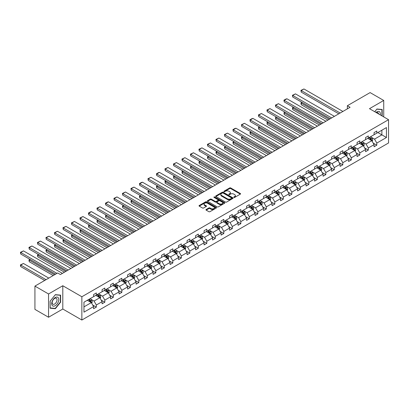 <?xml version="1.0" encoding="UTF-8"?>
<svg xmlns="http://www.w3.org/2000/svg" width="409" height="409" viewBox="0 0 409 409"><rect width="100%" height="100%" fill="white"/><g stroke="black" fill="none" stroke-linecap="round" stroke-linejoin="round"><path stroke-width="0.61" d="M233.912 197.409A0.532 0.307 0 0 0 234.664 197.409L240.344 194.132A0.757 0.435 0 0 0 240.569 193.82A0.757 0.435 0 0 0 240.344 193.513L230.717 187.956A0.757 0.435 0 0 0 229.648 187.956L223.968 191.238A0.532 0.307 0 0 0 224.715 191.668L225.451 191.243A2.418 1.396 0 0 1 228.876 191.243L229.674 191.709A2.418 1.396 0 0 1 230.385 192.695A2.418 1.396 0 0 1 229.674 193.682L228.943 194.106A0.532 0.307 0 0 0 229.689 194.541L230.425 194.117A2.418 1.396 0 0 1 233.846 194.117L234.648 194.577A2.418 1.396 0 0 1 235.359 195.568A2.418 1.396 0 0 1 234.648 196.555L233.912 196.98A0.532 0.307 0 0 0 233.912 197.409L233.912 196.98M206.172 209.505A0.757 0.435 0 0 0 205.952 209.817A0.757 0.435 0 0 0 206.172 210.124L208.871 211.683A0.757 0.435 0 0 0 209.945 211.683L216.254 208.038A0.757 0.435 0 0 0 216.473 207.731A0.757 0.435 0 0 0 216.254 207.424L206.627 201.867A0.757 0.435 0 0 0 205.558 201.867L199.244 205.507A0.757 0.435 0 0 0 199.025 205.819A0.757 0.435 0 0 0 199.244 206.126L202.511 208.007A0.757 0.435 0 0 0 203.58 208.007L206.279 206.448A0.757 0.435 0 0 0 206.499 206.141A0.757 0.435 0 0 0 206.279 205.834L204.664 204.899A2.025 1.166 0 0 1 204.071 204.071A2.025 1.166 0 0 1 205.318 202.992A2.025 1.166 0 0 1 207.521 203.247L213.861 206.903A2.025 1.166 0 0 1 214.454 207.731A2.025 1.166 0 0 1 213.201 208.81A2.025 1.166 0 0 1 210.998 208.559L209.945 207.946A0.757 0.435 0 0 0 208.871 207.946L206.172 209.505L206.172 210.124M62.797 285.743L48.548 293.969L34.929 286.106L34.929 309.383L48.548 317.246L62.797 309.02L81.861 320.032L81.861 296.755L62.797 285.743L62.797 309.02M383.729 116.908L383.729 100.456L369.48 108.682L388.55 119.689L81.861 296.755M383.729 100.456L370.109 92.592L347.359 105.727L347.359 108.871M34.929 286.106L57.674 272.972L60.399 274.546L350.084 107.296L347.359 105.727M225.507 202.082A0.757 0.435 0 0 0 226.576 202.082L232.885 198.437A0.757 0.435 0 0 0 233.104 198.13A0.757 0.435 0 0 0 232.885 197.818L223.258 192.261A0.757 0.435 0 0 0 222.189 192.261L215.88 195.906A0.757 0.435 0 0 0 215.655 196.213A0.757 0.435 0 0 0 215.88 196.524L225.507 202.082M214.244 197.527A0.532 0.307 0 0 1 214.781 197.598L224.561 203.242L218.258 206.882A0.757 0.435 0 0 1 217.189 206.882L207.562 201.325L210.262 199.776L210.262 199.147L207.562 200.707A0.757 0.435 0 0 0 207.343 201.013A0.757 0.435 0 0 0 207.562 201.325L207.562 200.707M210.262 199.776A0.757 0.435 0 0 1 211.335 199.776L211.335 199.147A0.757 0.435 0 0 0 210.262 199.147M211.335 199.147L215.236 201.402A0.757 0.435 0 0 0 216.305 201.402L218.099 200.369A0.757 0.435 0 0 0 218.319 200.057A0.757 0.435 0 0 0 218.099 199.75L214.035 197.404A0.532 0.307 0 0 1 214.781 196.969L224.567 202.624A0.757 0.435 0 0 1 224.792 202.93A0.757 0.435 0 0 1 224.567 203.237L224.567 202.624M48.548 293.969L48.548 317.246M83.963 302.21L93.605 296.643L93.605 294.536L96.33 292.962L96.33 295.073L102.102 291.74L102.102 289.628L104.827 288.059L104.827 290.165L110.604 286.832L110.604 284.72L113.329 283.151L113.329 285.257L119.101 281.924L119.101 279.817L121.826 278.243L121.826 280.349L127.603 277.016L127.603 274.909L130.328 273.335L130.328 275.441L136.1 272.108L136.1 270.001L138.825 268.427L138.825 270.538L144.602 267.2L144.602 265.093L147.327 263.524L147.327 265.63L153.099 262.297L153.099 260.185L155.824 258.616L155.824 260.722L161.601 257.389L161.601 255.282L164.326 253.708L164.326 255.814L170.098 252.481L170.098 250.374L172.823 248.8L172.823 250.906L178.6 247.573L178.6 245.466L181.325 243.892L181.325 246.003L187.097 242.665L187.097 240.558L189.822 238.984L189.822 241.095L195.599 237.762L195.599 235.65L198.324 234.081L198.324 236.187L204.096 232.854L204.096 230.742L206.821 229.173L206.821 231.279L212.598 227.946L212.598 225.84L215.318 224.265L215.318 226.371L221.095 223.038L221.095 220.932L223.82 219.357L223.82 221.463L229.597 218.13L229.597 216.024L232.317 214.449L232.317 216.56L238.094 213.222L238.094 211.116L240.819 209.546L240.819 211.652L246.596 208.319L246.596 206.208L249.316 204.638L249.316 206.744L255.093 203.411L255.093 201.305L257.818 199.73L257.818 201.836L263.59 198.503L263.59 196.397L266.315 194.822L266.315 196.928L272.092 193.595L272.092 191.489L274.817 189.914L274.817 192.025L280.589 188.687L280.589 186.581L283.314 185.006L283.314 187.118L289.091 183.784L289.091 181.673L291.816 180.103L291.816 182.209L297.588 178.876L297.588 176.765L300.313 175.195L300.313 177.302L306.09 173.968L306.09 171.862L308.815 170.287L308.815 172.393L314.587 169.06L314.587 166.954L317.312 165.379L317.312 167.486L323.09 164.152L323.09 162.046L325.815 160.471L325.815 162.583L331.587 159.244L331.587 157.138L334.311 155.568L334.311 157.675L340.089 154.341L340.089 152.23L342.814 150.66L342.814 152.767L348.586 149.433L348.586 147.327L351.311 145.752L351.311 147.859L357.088 144.525L357.088 142.419L359.808 140.844L359.808 142.951L365.585 139.617L365.585 137.511L368.31 135.936L368.31 138.043L374.087 134.709L374.087 132.603L376.807 131.028L376.807 133.14L386.454 127.572L386.454 137.511L376.807 143.078L376.807 145.185L374.087 146.759L374.087 144.653L368.31 147.986L368.31 150.093L365.585 151.667L365.585 149.556L359.808 152.894L359.808 155.001L357.088 156.57L357.088 154.464L351.311 157.797L351.311 159.909L348.586 161.478L348.586 159.372L342.814 162.705L342.814 164.812L340.089 166.386L340.089 164.28L334.311 167.613L334.311 169.72L331.587 171.294L331.587 169.188L325.815 172.521L325.815 174.628L323.09 176.202L323.09 174.096L317.312 177.429L317.312 179.536L314.587 181.11L314.587 178.999L308.815 182.337L308.815 184.444L306.09 186.013L306.09 183.907L300.313 187.24L300.313 189.352L297.588 190.921L297.588 188.815L291.816 192.148L291.816 194.255L289.091 195.829L289.091 193.723L283.314 197.056L283.314 199.163L280.589 200.737L280.589 198.631L274.817 201.964L274.817 204.071L272.092 205.645L272.092 203.534L266.315 206.872L266.315 208.979L263.59 210.548L263.59 208.442L257.818 211.775L257.818 213.887L255.093 215.456L255.093 213.35L249.316 216.683L249.316 218.789L246.596 220.364L246.596 218.258L240.819 221.591L240.819 223.697L238.094 225.272L238.094 223.166L232.317 226.499L232.317 228.605L229.597 230.18L229.597 228.074L223.82 231.407L223.82 233.513L221.095 235.088L221.095 232.977L215.318 236.315L215.318 238.421L212.598 239.991L212.598 237.885L206.821 241.218L206.821 243.329L204.096 244.899L204.096 242.793L198.324 246.126L198.324 248.232L195.599 249.807L195.599 247.701L189.822 251.034L189.822 253.14L187.097 254.715L187.097 252.609L181.325 255.942L181.325 258.048L178.6 259.623L178.6 257.512L172.823 260.85L172.823 262.956L170.098 264.531L170.098 262.42L164.326 265.753L164.326 267.864L161.601 269.434L161.601 267.328L155.824 270.661L155.824 272.772L153.099 274.342L153.099 272.236L147.327 275.569L147.327 277.675L144.602 279.25L144.602 277.144L138.825 280.477L138.825 282.583L136.1 284.158L136.1 282.052L130.328 285.385L130.328 287.491L127.603 289.066L127.603 286.954L121.826 290.293L121.826 292.399L119.101 293.969L119.101 291.862L113.329 295.196L113.329 297.307L110.604 298.877L110.604 296.77L104.827 300.104L104.827 302.21L102.102 303.785L102.102 301.678L96.33 305.012L96.33 307.118L93.605 308.693L93.605 306.586L83.963 312.154L83.963 302.21M81.861 320.032L388.55 142.966L388.55 119.689M95.783 295.385L99.816 297.716L94.039 301.05L90.885 299.23M94.039 301.05L96.33 305.012M99.816 297.716L102.102 301.678M93.605 296.142L94.039 296.392L96.33 295.073M104.285 290.477L108.313 292.808L102.541 296.142L99.387 294.322M102.541 296.142L104.827 300.104M108.313 292.808L110.604 296.77M102.102 291.234L102.541 291.484L104.827 290.165M112.782 285.574L116.816 287.9L111.038 291.234L107.884 289.414M111.038 291.234L113.329 295.196M116.816 287.9L119.101 291.862M110.604 286.326L111.038 286.581L113.329 285.257M121.284 280.666L125.312 282.992L119.54 286.326L116.386 284.506M119.54 286.326L121.826 290.293M125.312 282.992L127.603 286.954M119.101 281.418L119.54 281.673L121.826 280.349M129.781 275.758L133.815 278.084L128.037 281.418L124.883 279.598M128.037 281.418L130.328 285.385M133.815 278.084L136.1 282.052M127.603 276.515L128.037 276.765L130.328 275.441M138.283 270.85L142.312 273.176L136.54 276.515L133.385 274.695M136.54 276.515L138.825 280.477M142.312 273.176L144.602 277.144M136.1 271.607L136.54 271.857L138.825 270.538M146.78 265.942L150.814 268.273L145.037 271.607L141.882 269.787M145.037 271.607L147.327 275.569M150.814 268.273L153.099 272.236M144.602 266.699L145.037 266.949L147.327 265.63M155.282 261.039L159.311 263.365L153.539 266.699L150.384 264.879M153.539 266.699L155.824 270.661M159.311 263.365L161.601 267.328M153.099 261.791L153.539 262.041L155.824 260.722M163.779 256.131L167.813 258.457L162.036 261.791L158.881 259.971M162.036 261.791L164.326 265.753M167.813 258.457L170.098 262.42M161.601 256.883L162.036 257.138L164.326 255.814M172.281 251.223L176.31 253.549L170.538 256.883L167.383 255.063M170.538 256.883L172.823 260.85M176.31 253.549L178.6 257.512M170.098 251.98L170.538 252.23L172.823 250.906M180.778 246.315L184.812 248.641L179.035 251.98L175.88 250.155M179.035 251.98L181.325 255.942M184.812 248.641L187.097 252.609M178.6 247.072L179.035 247.322L181.325 246.003M189.275 241.407L193.309 243.738L187.532 247.072L184.382 245.252M187.532 247.072L189.822 251.034M193.309 243.738L195.599 247.701M187.097 242.164L187.532 242.414L189.822 241.095M197.777 236.499L201.811 238.83L196.034 242.164L192.879 240.344M196.034 242.164L198.324 246.126M201.811 238.83L204.096 242.793M195.599 237.256L196.034 237.506L198.324 236.187M206.274 231.596L210.308 233.922L204.531 237.256L201.381 235.436M204.531 237.256L206.821 241.218M210.308 233.922L212.598 237.885M204.096 232.348L204.531 232.598L206.821 231.279M214.776 226.688L218.805 229.014L213.033 232.348L209.878 230.528M213.033 232.348L215.318 236.315M218.805 229.014L221.095 232.977M212.598 227.44L213.033 227.695L215.318 226.371M223.273 221.78L227.307 224.106L221.53 227.44L218.38 225.62M221.53 227.44L223.82 231.407M227.307 224.106L229.597 228.074M221.095 222.537L221.53 222.787L223.82 221.463M231.775 216.872L235.804 219.198L230.032 222.537L226.877 220.717M230.032 222.537L232.317 226.499M235.804 219.198L238.094 223.166M229.597 217.629L230.032 217.879L232.317 216.56M240.272 211.964L244.306 214.296L238.529 217.629L235.374 215.809M238.529 217.629L240.819 221.591M244.306 214.296L246.596 218.258M238.094 212.721L238.529 212.971L240.819 211.652M248.774 207.061L252.803 209.388L247.031 212.721L243.876 210.901M247.031 212.721L249.316 216.683M252.803 209.388L255.093 213.35M246.596 207.813L247.031 208.063L249.316 206.744M257.271 202.153L261.305 204.48L255.528 207.813L252.373 205.993M255.528 207.813L257.818 211.775M261.305 204.48L263.59 208.442M255.093 202.905L255.528 203.161L257.818 201.836M265.773 197.245L269.802 199.572L264.03 202.905L260.876 201.085M264.03 202.905L266.315 206.872M269.802 199.572L272.092 203.534M263.59 198.002L264.03 198.253L266.315 196.928M274.27 192.337L278.304 194.664L272.527 198.002L269.373 196.177M272.527 198.002L274.817 201.964M278.304 194.664L280.589 198.631M272.092 193.094L272.527 193.345L274.817 192.025M282.772 187.429L286.801 189.761L281.029 193.094L277.875 191.274M281.029 193.094L283.314 197.056M286.801 189.761L289.091 193.723M280.589 188.186L281.029 188.437L283.314 187.118M291.269 182.521L295.303 184.853L289.526 188.186L286.372 186.366M289.526 188.186L291.816 192.148M295.303 184.853L297.588 188.815M289.091 183.278L289.526 183.529L291.816 182.209M299.771 177.618L303.8 179.945L298.028 183.278L294.874 181.458M298.028 183.278L300.313 187.24M303.8 179.945L306.09 183.907M297.588 178.37L298.028 178.621L300.313 177.302M308.268 172.71L312.302 175.037L306.525 178.37L303.371 176.55M306.525 178.37L308.815 182.337M312.302 175.037L314.587 178.999M306.09 173.462L306.525 173.718L308.815 172.393M316.771 167.802L320.799 170.129L315.027 173.462L311.873 171.642M315.027 173.462L317.312 177.429M320.799 170.129L323.09 174.096M314.587 168.559L315.027 168.81L317.312 167.486M325.267 162.894L329.301 165.221L323.524 168.559L320.37 166.739M323.524 168.559L325.815 172.521M329.301 165.221L331.587 169.188M323.09 163.651L323.524 163.902L325.815 162.583M333.764 157.986L337.798 160.318L332.021 163.651L328.872 161.831M332.021 163.651L334.311 167.613M337.798 160.318L340.089 164.28M331.587 158.743L332.021 158.994L334.311 157.675M342.267 153.078L346.3 155.41L340.523 158.743L337.369 156.923M340.523 158.743L342.814 162.705M346.3 155.41L348.586 159.372M340.089 153.835L340.523 154.086L342.814 152.767M350.764 148.176L354.797 150.502L349.02 153.835L345.871 152.015M349.02 153.835L351.311 157.797M354.797 150.502L357.088 154.464M348.586 148.927L349.02 149.183L351.311 147.859M359.266 143.268L363.299 145.594L357.522 148.927L354.368 147.107M357.522 148.927L359.808 152.894M363.299 145.594L365.585 149.556M357.088 144.024L357.522 144.275L359.808 142.951M367.763 138.36L371.796 140.686L366.019 144.024L362.87 142.199M366.019 144.024L368.31 147.986M371.796 140.686L374.087 144.653M365.585 139.116L366.019 139.367L368.31 138.043M377.844 132.542L381.878 134.868L374.521 139.116L371.367 137.296M374.521 139.116L376.807 143.078M386.454 137.511L381.878 134.868L381.878 130.21L386.454 127.572M374.087 134.208L374.521 134.459L376.807 133.14M83.963 306.868L91.314 302.619L87.286 300.293M91.314 302.619L93.605 306.586M373.187 143.094L376.807 145.185M364.685 148.002L368.31 150.093M356.188 152.91L359.808 155.001M347.686 157.813L351.311 159.909M339.189 162.721L342.814 164.812M330.687 167.629L334.311 169.72M322.19 172.537L325.815 174.628M313.688 177.445L317.312 179.536M305.191 182.353L308.815 184.444M296.694 187.256L300.313 189.352M288.192 192.164L291.816 194.255M279.695 197.072L283.314 199.163M271.193 201.98L274.817 204.071M262.696 206.888L266.315 208.979M254.193 211.796L257.818 213.887M245.697 216.698L249.316 218.789M237.194 221.606L240.819 223.697M228.697 226.514L232.317 228.605M220.195 231.422L223.82 233.513M211.698 236.33L215.318 238.421M203.196 241.233L206.821 243.329M194.699 246.141L198.324 248.232M186.197 251.049L189.822 253.14M177.7 255.957L181.325 258.048M169.198 260.865L172.823 262.956M160.701 265.773L164.326 267.864M152.199 270.676L155.824 272.772M143.702 275.584L147.327 277.675M135.205 280.492L138.825 282.583M126.703 285.4L130.328 287.491M118.206 290.308L121.826 292.399M109.704 295.211L113.329 297.307M101.207 300.119L104.827 302.21M92.705 305.027L96.33 307.118M382.175 116.013L382.175 109.484L376.919 109.014L374.746 111.718M60.614 302.149L60.614 295.134L55.358 294.669L50.097 301.208L50.097 308.217L55.358 308.688L60.614 302.149L60.343 301.99M234.127 197.486L234.648 197.184A2.418 1.396 0 0 0 235.359 196.197L235.359 195.568M230.385 192.695L230.385 193.324A2.418 1.396 0 0 1 229.674 194.311L229.152 194.612M240.334 194.137L230.717 188.585A0.757 0.435 0 0 0 229.648 188.585L224.178 191.744M232.885 197.818L232.885 198.437L223.258 192.89A0.757 0.435 0 0 0 222.189 192.89L215.891 196.53M231.55 198.345A0.532 0.307 0 0 0 231.55 197.915L223.099 193.033A0.532 0.307 0 0 0 222.348 193.033L221.576 193.483A2.418 1.396 0 0 0 220.865 194.469A2.418 1.396 0 0 0 221.576 195.456L227.348 198.794A2.418 1.396 0 0 0 230.773 198.794L231.55 198.345L231.55 198.973A0.532 0.307 0 0 0 231.704 198.759L231.704 198.13M220.865 194.469L220.865 195.098A2.418 1.396 0 0 0 221.576 196.085L221.576 195.456M231.55 198.973L230.773 199.423A2.418 1.396 0 0 1 227.348 199.423L221.576 196.085M211.335 199.776L215.236 202.031A0.757 0.435 0 0 0 216.305 202.031L218.099 200.998A0.757 0.435 0 0 0 218.319 200.686L218.319 200.057M219.29 203.738A2.025 1.166 0 0 0 221.494 203.994A2.025 1.166 0 0 0 222.741 202.915A2.025 1.166 0 0 0 222.148 202.087L219.914 200.799A0.757 0.435 0 0 0 218.846 200.799L217.056 201.836A0.757 0.435 0 0 0 216.831 202.143A0.757 0.435 0 0 0 217.056 202.45L219.29 203.738L219.29 204.367A2.025 1.166 0 0 0 221.494 204.623A2.025 1.166 0 0 0 222.741 203.544L222.741 202.915M216.831 202.143L216.831 202.772A0.757 0.435 0 0 0 217.056 203.079L217.056 202.45M219.29 204.367L217.056 203.079M214.454 207.731L214.454 208.36A2.025 1.166 0 0 1 213.201 209.439A2.025 1.166 0 0 1 210.998 209.188L209.945 208.575A0.757 0.435 0 0 0 208.871 208.575L206.182 210.129M204.071 204.071L204.071 204.699A2.025 1.166 0 0 0 204.664 205.528L204.664 204.899M206.269 206.458L204.664 205.528M216.243 208.048L206.627 202.496A0.757 0.435 0 0 0 205.558 202.496L199.255 206.131M54.801 308.366L55.358 308.688M372.21 141.407L372.711 139.96A2.04 1.181 -120 0 0 372.062 138.216L370.835 136.586M368.642 138.866L368.11 138.16M329.271 119.316L301.228 103.124L301.228 104.694L327.911 120.098M371.495 140.512L371.607 140.047A2.04 1.181 -120 0 0 371.024 138.815L369.802 137.184M369.291 137.48L370.636 139.275A1.038 0.598 60 0 1 370.825 139.592L371.607 140.047M369.148 137.562L370.37 139.193A2.04 1.181 60 0 1 370.881 140.159M302.266 102.526L301.228 103.124L300.932 102.95L301.965 102.352M301.228 104.694L300.932 102.95M340.17 113.022L301.228 90.542L301.228 92.112L338.805 113.809M342.895 111.447L303.953 88.968L301.228 90.542L300.932 90.369L303.953 88.968M301.228 92.112L300.932 90.369M363.713 146.31L364.214 144.863A2.04 1.181 -120 0 0 363.56 143.124L362.338 141.494M360.145 143.774L359.613 143.068M320.774 124.218L292.732 108.032L292.732 109.602L319.409 125.006M362.998 145.42L363.11 144.95A2.04 1.181 -120 0 0 362.527 143.723L361.3 142.092M360.789 142.388L362.139 144.183A1.038 0.598 60 0 1 362.328 144.5L363.11 144.95M360.646 142.47L361.873 144.101A2.04 1.181 60 0 1 362.379 145.067M293.764 107.434L292.732 108.032L292.43 107.858L293.468 107.26M292.732 109.602L292.43 107.858M355.211 151.218L355.712 149.771A2.04 1.181 -120 0 0 355.063 148.032L353.836 146.402M351.643 148.682L351.111 147.971M312.271 129.126L284.229 112.935L284.229 114.51L310.912 129.914M354.496 150.328L354.608 149.858A2.04 1.181 -120 0 0 354.025 148.631L352.803 147M352.292 147.291L353.637 149.091A1.038 0.598 60 0 1 353.826 149.408L354.608 149.858M352.149 147.373L353.371 149.009A2.04 1.181 60 0 1 353.882 149.97M285.267 112.342L283.933 112.766L284.966 112.168M284.229 114.51L283.933 112.766M331.668 117.93L292.732 95.45L292.732 97.02L330.308 118.717M334.393 116.355L295.456 93.876L292.732 95.45L292.43 95.277L295.456 93.876M292.732 97.02L292.43 95.277M323.171 122.838L284.229 100.353L284.229 101.928L321.806 123.62M325.896 121.263L286.954 98.784L284.229 100.353L283.933 100.179L285.84 99.08L286.954 98.784M284.229 101.928L283.933 100.179M380.258 114.903A5.01 2.894 120 0 0 376.004 112.444M378.576 113.932A3.43 1.979 120 0 0 377.88 112.623A3.43 1.979 120 0 0 376.392 112.669M374.756 111.729L376.807 109.172L381.904 109.627L381.904 115.854M381.566 109.433L381.904 109.627M58.313 301.888A5.01 2.894 120 0 0 57.02 297.052A5.01 2.894 120 0 0 52.183 301.341A5.01 2.894 120 0 0 53.477 306.177A5.01 2.894 120 0 0 58.313 301.888M56.703 301.428A3.43 1.979 120 0 0 56.319 298.273A3.43 1.979 120 0 0 52.505 301.055A3.43 1.979 120 0 0 52.889 304.214A3.43 1.979 120 0 0 56.703 301.428M50.154 307.951L50.154 301.162L55.251 294.823L60.343 295.278L60.343 302.072L55.251 308.406L50.097 307.921M60.005 295.083L60.343 295.278M346.714 156.126L347.215 154.679A2.04 1.181 -120 0 0 346.561 152.94L345.339 151.31M343.146 153.59L342.614 152.879M303.775 134.034L275.732 117.843L275.732 119.418L302.409 134.822M345.999 155.236L346.111 154.766A2.04 1.181 -120 0 0 345.528 153.539L344.301 151.903M343.79 152.199L345.14 153.999A1.038 0.598 60 0 1 345.329 154.316L346.111 154.766M343.652 152.281L344.874 153.917A2.04 1.181 60 0 1 345.38 154.878M276.765 117.245L275.732 117.843L275.431 117.669L276.469 117.076M275.732 119.418L275.431 117.669M314.669 127.741L275.732 105.261L275.732 106.836L313.309 128.528M317.394 126.171L278.457 103.692L275.732 105.261L275.431 105.087L278.457 103.692M275.732 106.836L275.431 105.087M338.212 161.034L338.713 159.587A2.04 1.181 -120 0 0 338.064 157.848L336.837 156.212M334.644 158.498L334.117 157.787M295.272 138.942L267.23 122.751L267.23 124.326L293.913 139.73M337.497 160.144L337.609 159.674A2.04 1.181 -120 0 0 337.026 158.447L335.804 156.811M335.293 157.107L336.638 158.907A1.038 0.598 60 0 1 336.827 159.219L337.609 159.674M335.15 157.189L336.372 158.825A2.04 1.181 60 0 1 336.883 159.786M268.268 122.153L267.23 122.751L266.934 122.577L267.967 121.979M267.23 124.326L266.934 122.577M306.172 132.649L267.23 110.169L267.23 111.744L304.807 133.436M308.897 131.079L269.955 108.595L267.23 110.169L266.934 109.995L269.955 108.595M267.23 111.744L266.934 109.995M329.715 165.942L330.216 164.495A2.04 1.181 -120 0 0 329.562 162.756L328.34 161.12M326.147 163.401L325.615 162.695M286.775 143.85L258.733 127.659L258.733 129.234L285.41 144.633M329 165.047L329.112 164.582A2.04 1.181 -120 0 0 328.529 163.349L327.302 161.719M326.791 162.015L328.141 163.81A1.038 0.598 60 0 1 328.33 164.127L329.112 164.582M326.653 162.097L327.875 163.728A2.04 1.181 60 0 1 328.381 164.694M259.766 127.061L258.733 127.659L258.432 127.485L259.47 126.887M258.733 129.234L258.432 127.485M297.67 137.557L258.733 115.077L258.733 116.647L296.31 138.344M300.395 135.982L261.458 113.503L258.733 115.077L258.432 114.903L261.458 113.503M258.733 116.647L258.432 114.903M321.213 170.85L321.714 169.398A2.04 1.181 -120 0 0 321.065 167.659L319.838 166.028M317.645 168.309L317.118 167.603M278.273 148.753L250.231 132.567L250.231 134.137L276.913 149.541M320.498 169.955L320.615 169.49A2.04 1.181 -120 0 0 320.027 168.257L318.805 166.627M318.294 166.923L319.639 168.718A1.038 0.598 60 0 1 319.828 169.035L320.615 169.49M318.151 167.005L319.373 168.636A2.04 1.181 60 0 1 319.884 169.602M251.269 131.969L250.231 132.567L249.935 132.393L250.968 131.795M250.231 134.137L249.935 132.393M289.173 142.465L250.231 119.985L250.231 121.555L287.808 143.252M291.898 140.89L252.956 118.411L250.231 119.985L249.935 119.811L251.842 118.707L252.956 118.411M250.231 121.555L249.935 119.811M312.716 175.752L313.217 174.306A2.04 1.181 -120 0 0 312.563 172.567L311.341 170.936M309.148 173.217L308.616 172.506M269.776 153.661L241.734 137.475L241.734 139.045L268.416 154.449M312.001 174.863L312.113 174.392A2.04 1.181 -120 0 0 311.53 173.165L310.303 171.535M309.792 171.831L311.142 173.626A1.038 0.598 60 0 1 311.331 173.943L312.113 174.392M309.654 171.913L310.876 173.544A2.04 1.181 60 0 1 311.382 174.51M242.767 136.877L241.734 137.475L241.433 137.301L242.471 136.703M241.734 139.045L241.433 137.301M280.671 147.373L241.734 124.888L241.734 126.463L279.311 148.16M283.396 145.798L244.459 123.319L241.734 124.888L241.433 124.719L244.459 123.319M241.734 126.463L241.433 124.719M304.214 180.66L304.715 179.214A2.04 1.181 -120 0 0 304.066 177.475L302.844 175.844M300.646 178.125L300.119 177.414M261.274 158.569L233.232 142.378L233.232 143.953L259.914 159.357M303.498 179.771L303.616 179.3A2.04 1.181 -120 0 0 303.028 178.073L301.806 176.443M301.295 176.734L302.64 178.534A1.038 0.598 60 0 1 302.829 178.851L303.616 179.3M301.152 176.816L302.374 178.452A2.04 1.181 60 0 1 302.885 179.413M234.27 141.78L233.232 142.378L232.936 142.209L233.968 141.611M233.232 143.953L232.936 142.209M272.174 152.281L233.232 129.796L233.232 131.371L270.809 153.063M274.899 150.706L235.957 128.227L233.232 129.796L232.936 129.622L234.843 128.523L235.957 128.227M233.232 131.371L232.936 129.622M295.717 185.568L296.218 184.122A2.04 1.181 -120 0 0 295.564 182.383L294.342 180.747M292.149 183.033L291.617 182.322M252.777 163.477L224.735 147.286L224.735 148.861L251.417 164.265M295.001 184.679L295.114 184.208A2.04 1.181 -120 0 0 294.531 182.981L293.309 181.345M292.793 181.642L294.143 183.442A1.038 0.598 60 0 1 294.332 183.753L295.114 184.208M292.655 181.724L293.877 183.36A2.04 1.181 60 0 1 294.383 184.321M225.768 146.688L224.735 147.286L224.434 147.112L225.471 146.514M224.735 148.861L224.434 147.112M263.672 157.184L224.735 134.704L224.735 136.279L262.312 157.971M266.397 155.614L227.46 133.129L224.735 134.704L224.434 134.53L227.46 133.129M224.735 136.279L224.434 134.53M287.215 190.476L287.716 189.03A2.04 1.181 -120 0 0 287.067 187.291L285.845 185.655M283.647 187.936L283.12 187.23M244.28 168.385L216.233 152.194L216.233 153.769L242.915 169.173M286.499 189.582L286.617 189.116A2.04 1.181 -120 0 0 286.029 187.889L284.807 186.253M284.296 186.55L285.64 188.344A1.038 0.598 60 0 1 285.83 188.661L286.617 189.116M284.153 186.632L285.375 188.263A2.04 1.181 60 0 1 285.886 189.229M217.271 151.596L216.233 152.194L215.937 152.02L216.969 151.422M216.233 153.769L215.937 152.02M255.175 162.092L216.233 139.612L216.233 141.187L253.815 162.879M257.9 160.522L218.958 138.037L216.233 139.612L215.937 139.438L218.958 138.037M216.233 141.187L215.937 139.438M278.718 195.384L279.219 193.938A2.04 1.181 -120 0 0 278.565 192.199L277.343 190.563M275.15 192.843L274.618 192.138M235.778 173.293L207.736 157.102L207.736 158.672L234.418 174.076M278.002 194.49L278.115 194.024A2.04 1.181 -120 0 0 277.532 192.792L276.31 191.161M275.799 191.458L277.144 193.252A1.038 0.598 60 0 1 277.333 193.569L278.115 194.024M275.656 191.54L276.878 193.171A2.04 1.181 60 0 1 277.389 194.137M208.774 156.504L207.736 157.102L207.435 156.928L208.472 156.33M207.736 158.672L207.435 156.928M246.673 167L207.736 144.52L207.736 146.09L245.313 167.787M249.398 165.425L210.461 142.946L207.736 144.52L207.435 144.346L210.461 142.946M207.736 146.09L207.435 144.346M270.216 200.287L270.717 198.84A2.04 1.181 -120 0 0 270.068 197.102L268.846 195.471M266.653 197.751L266.121 197.046M227.281 178.196L199.239 162.01L199.239 163.58L225.916 178.984M269.5 199.398L269.618 198.927A2.04 1.181 -120 0 0 269.03 197.7L267.808 196.069M267.297 196.366L268.641 198.161A1.038 0.598 60 0 1 268.831 198.477L269.618 198.927M267.154 196.448L268.381 198.079A2.04 1.181 60 0 1 268.887 199.045M200.272 161.412L199.239 162.01L198.938 161.836L199.97 161.238M199.239 163.58L198.938 161.836M238.176 171.908L199.239 149.428L199.239 150.998L236.816 172.695M240.901 170.333L201.959 147.853L199.239 149.428L198.938 149.254L201.959 147.853M199.239 150.998L198.938 149.254M261.719 205.195L262.22 203.748A2.04 1.181 -120 0 0 261.566 202.01L260.344 200.379M258.151 202.659L257.619 201.949M218.779 183.104L190.737 166.913L190.737 168.488L217.419 183.892M261.003 204.306L261.116 203.835A2.04 1.181 -120 0 0 260.533 202.608L259.311 200.977M258.8 201.269L260.144 203.069A1.038 0.598 60 0 1 260.334 203.385L261.116 203.835M258.657 201.351L259.879 202.987A2.04 1.181 60 0 1 260.39 203.948M191.775 166.32L190.436 166.744L191.473 166.146M190.737 168.488L190.436 166.744M229.679 176.816L190.737 154.331L190.737 155.906L228.314 177.598M232.399 175.241L193.462 152.762L190.737 154.331L190.436 154.162L193.462 152.762M190.737 155.906L190.436 154.162M253.217 210.103L253.718 208.656A2.04 1.181 -120 0 0 253.069 206.918L251.847 205.287M249.654 207.567L249.122 206.857M210.282 188.012L182.24 171.821L182.24 173.396L208.917 188.8M252.501 209.214L252.619 208.743A2.04 1.181 -120 0 0 252.031 207.516L250.809 205.88M250.298 206.177L251.642 207.976A1.038 0.598 60 0 1 251.832 208.293L252.619 208.743M250.155 206.259L251.382 207.895A2.04 1.181 60 0 1 251.888 208.856M183.273 171.223L182.24 171.821L181.939 171.647L182.971 171.054M182.24 173.396L181.939 171.647M221.177 181.719L182.24 159.239L182.24 160.814L219.817 182.506M223.902 180.149L184.96 157.669L182.24 159.239L181.939 159.065L184.96 157.669M182.24 160.814L181.939 159.065M244.72 215.011L245.221 213.564A2.04 1.181 -120 0 0 244.567 211.826L243.345 210.19M241.152 212.476L240.62 211.765M201.78 192.92L173.738 176.729L173.738 178.304L200.42 193.708M244.004 214.122L244.117 213.651A2.04 1.181 -120 0 0 243.534 212.424L242.312 210.788M241.801 211.085L243.145 212.884A1.038 0.598 60 0 1 243.335 213.196L244.117 213.651M241.658 211.167L242.88 212.803A2.04 1.181 60 0 1 243.391 213.764M174.776 176.131L173.738 176.729L173.442 176.555L174.474 175.957M173.738 178.304L173.442 176.555M212.68 186.627L173.738 164.147L173.738 165.722L211.315 187.414M215.4 185.057L176.463 162.572L173.738 164.147L173.442 163.973L176.463 162.572M173.738 165.722L173.442 163.973M236.218 219.919L236.719 218.472A2.04 1.181 -120 0 0 236.07 216.734L234.848 215.098M232.655 217.378L232.123 216.673M193.283 197.828L165.241 181.637L165.241 183.212L191.918 198.616M235.502 219.025L235.62 218.559A2.04 1.181 -120 0 0 235.037 217.332L233.81 215.696M233.299 215.993L234.648 217.787A1.038 0.598 60 0 1 234.832 218.104L235.62 218.559M233.156 216.075L234.383 217.706A2.04 1.181 60 0 1 234.889 218.672M166.274 181.039L165.241 181.637L164.939 181.463L165.977 180.865M165.241 183.212L164.939 181.463M204.178 191.535L165.241 169.055L165.241 170.625L202.818 192.322M206.903 189.965L167.961 167.48L165.241 169.055L164.939 168.881L167.961 167.48M165.241 170.625L164.939 168.881M227.721 224.827L228.222 223.38A2.04 1.181 -120 0 0 227.573 221.637L226.346 220.006M224.152 222.286L223.621 221.581M184.781 202.736L156.739 186.545L156.739 188.114L183.421 203.518M227.005 223.933L227.118 223.467A2.04 1.181 -120 0 0 226.535 222.235L225.313 220.604M224.802 220.901L226.146 222.695A1.038 0.598 60 0 1 226.335 223.012L227.118 223.467M224.659 220.983L225.88 222.614A2.04 1.181 60 0 1 226.392 223.58M157.777 185.947L156.739 186.545L156.442 186.371L157.475 185.773M156.739 188.114L156.442 186.371M195.681 196.443L156.739 173.963L156.739 175.533L194.316 197.23M198.401 194.868L159.464 172.388L156.739 173.963L156.442 173.789L158.349 172.685L159.464 172.388M156.739 175.533L156.442 173.789M219.219 229.73L219.72 228.283A2.04 1.181 -120 0 0 219.071 226.545L217.849 224.914M215.655 227.194L215.124 226.484M176.284 207.639L148.242 191.453L148.242 193.022L174.919 208.426M218.508 228.841L218.621 228.37A2.04 1.181 -120 0 0 218.038 227.143L216.811 225.512M216.3 225.809L217.649 227.603A1.038 0.598 60 0 1 217.839 227.92L218.621 228.37M216.156 225.891L217.383 227.522A2.04 1.181 60 0 1 217.89 228.488M149.275 190.855L148.242 191.453L147.94 191.279L148.978 190.681M148.242 193.022L147.94 191.279M187.179 201.351L148.242 178.866L148.242 180.441L185.819 202.138M189.904 199.776L150.967 177.296L148.242 178.866L147.94 178.697L150.967 177.296M148.242 180.441L147.94 178.697M210.722 234.638L211.223 233.191A2.04 1.181 -120 0 0 210.574 231.453L209.347 229.822M207.153 232.102L206.622 231.392M167.782 212.547L139.74 196.356L139.74 197.93L166.422 213.334M210.006 233.749L210.119 233.278A2.04 1.181 -120 0 0 209.536 232.051L208.314 230.42M207.803 230.712L209.147 232.511A1.038 0.598 60 0 1 209.336 232.828L210.119 233.278M207.66 230.794L208.881 232.43A2.04 1.181 60 0 1 209.393 233.391M140.778 195.758L139.74 196.356L139.443 196.187L140.476 195.589M139.74 197.93L139.443 196.187M178.682 206.259L139.74 183.774L139.74 185.349L177.317 207.041M181.407 204.684L142.465 182.204L139.74 183.774L139.443 183.6L141.35 182.501L142.465 182.204M139.74 185.349L139.443 183.6M202.225 239.546L202.726 238.099A2.04 1.181 -120 0 0 202.072 236.361L200.85 234.73M198.656 237.01L198.125 236.3M159.285 217.455L131.243 201.264L131.243 202.838L157.92 218.242M201.509 238.657L201.622 238.186A2.04 1.181 -120 0 0 201.039 236.959L199.812 235.323M199.301 235.62L200.65 237.419A1.038 0.598 60 0 1 200.839 237.731L201.622 238.186M199.157 235.702L200.384 237.338A2.04 1.181 60 0 1 200.891 238.299M132.276 200.666L131.243 201.264L130.941 201.09L131.979 200.492M131.243 202.838L130.941 201.09M170.18 211.162L131.243 188.682L131.243 190.257L168.82 211.949M172.905 209.592L133.968 187.107L131.243 188.682L130.941 188.508L133.968 187.107M131.243 190.257L130.941 188.508M193.723 244.454L194.224 243.007A2.04 1.181 -120 0 0 193.575 241.269L192.348 239.633M190.154 241.913L189.628 241.208M150.783 222.363L122.741 206.172L122.741 207.746L149.423 223.15M193.007 243.565L193.12 243.094A2.04 1.181 -120 0 0 192.537 241.867L191.315 240.231M190.804 240.528L192.148 242.322A1.038 0.598 60 0 1 192.337 242.639L193.12 243.094M190.66 240.61L191.882 242.24A2.04 1.181 60 0 1 192.394 243.207M123.779 205.574L122.741 206.172L122.444 205.998L123.477 205.4M122.741 207.746L122.444 205.998M161.683 216.07L122.741 193.59L122.741 195.165L160.318 216.857M164.408 214.5L125.466 192.015L122.741 193.59L122.444 193.416L125.466 192.015M122.741 195.165L122.444 193.416M185.226 249.362L185.727 247.915A2.04 1.181 -120 0 0 185.072 246.177L183.851 244.541M181.657 246.821L181.126 246.116M142.286 227.271L114.244 211.08L114.244 212.649L140.921 228.053M184.51 248.468L184.623 248.002A2.04 1.181 -120 0 0 184.04 246.77L182.813 245.139M182.302 245.436L183.651 247.23A1.038 0.598 60 0 1 183.84 247.547L184.623 248.002M182.163 245.518L183.385 247.148A2.04 1.181 60 0 1 183.892 248.115M115.277 210.482L114.244 211.08L113.942 210.906L114.98 210.308M114.244 212.649L113.942 210.906M153.181 220.978L114.244 198.498L114.244 200.067L151.821 221.765M155.906 219.403L116.969 196.923L114.244 198.498L113.942 198.324L116.969 196.923M114.244 200.067L113.942 198.324M176.724 254.265L177.225 252.818A2.04 1.181 -120 0 0 176.576 251.08L175.349 249.449M173.155 251.729L172.629 251.024M133.784 232.174L105.742 215.988L105.742 217.557L132.424 232.961M176.008 253.376L176.126 252.905A2.04 1.181 -120 0 0 175.538 251.678L174.316 250.047M173.805 250.344L175.149 252.138A1.038 0.598 60 0 1 175.338 252.455L176.126 252.905M173.661 250.426L174.883 252.056A2.04 1.181 60 0 1 175.395 253.023M106.78 215.39L105.742 215.988L105.445 215.814L106.478 215.216M105.742 217.557L105.445 215.814M144.684 225.886L105.742 203.406L105.742 204.975L143.319 226.673M147.409 224.311L108.467 201.831L105.742 203.406L105.445 203.232L107.352 202.128L108.467 201.831M105.742 204.975L105.445 203.232M168.227 259.173L168.728 257.726A2.04 1.181 -120 0 0 168.073 255.988L166.852 254.357M164.658 256.637L164.127 255.927M125.287 237.082L97.245 220.891L97.245 222.465L123.922 237.869M167.511 258.284L167.624 257.813A2.04 1.181 -120 0 0 167.041 256.586L165.814 254.955M165.302 255.247L166.652 257.046A1.038 0.598 60 0 1 166.841 257.363L167.624 257.813M165.164 255.334L166.386 256.964A2.04 1.181 60 0 1 166.892 257.926M98.278 220.298L96.943 220.722L97.981 220.124M97.245 222.465L96.943 220.722M136.182 230.794L97.245 208.309L97.245 209.883L134.822 231.581M138.907 229.219L99.97 206.739L97.245 208.309L96.943 208.14L99.97 206.739M97.245 209.883L96.943 208.14M159.725 264.081L160.226 262.634A2.04 1.181 -120 0 0 159.576 260.896L158.349 259.265M156.156 261.545L155.63 260.835M116.785 241.99L88.743 225.799L88.743 227.373L115.425 242.777M159.009 263.191L159.127 262.721A2.04 1.181 -120 0 0 158.539 261.494L157.317 259.863M156.805 260.155L158.15 261.954A1.038 0.598 60 0 1 158.339 262.271L159.127 262.721M156.662 260.236L157.884 261.872A2.04 1.181 60 0 1 158.395 262.834M89.781 225.201L88.743 225.799L88.446 225.625L89.479 225.032M88.743 227.373L88.446 225.625M127.685 235.702L88.743 213.217L88.743 214.791L126.32 236.484M130.41 234.127L91.468 211.647L88.743 213.217L88.446 213.043L90.353 211.944L91.468 211.647M88.743 214.791L88.446 213.043M151.228 268.989L151.729 267.542A2.04 1.181 -120 0 0 151.074 265.804L149.852 264.168M147.659 266.453L147.128 265.743M108.288 246.898L80.246 230.707L80.246 232.281L106.928 247.685M150.512 268.099L150.624 267.629A2.04 1.181 -120 0 0 150.042 266.402L148.82 264.766M148.303 265.063L149.653 266.862A1.038 0.598 60 0 1 149.842 267.174L150.624 267.629M148.165 265.144L149.387 266.78A2.04 1.181 60 0 1 149.893 267.742M81.279 230.109L80.246 230.707L79.944 230.533L80.982 229.935M80.246 232.281L79.944 230.533M119.183 240.604L80.246 218.125L80.246 219.699L117.823 241.392M121.908 239.035L82.971 216.55L80.246 218.125L79.944 217.951L82.971 216.55M80.246 219.699L79.944 217.951M142.726 273.897L143.227 272.45A2.04 1.181 -120 0 0 142.577 270.712L141.356 269.076M139.157 271.356L138.631 270.651M99.791 251.806L71.744 235.615L71.744 237.189L98.426 252.593M142.01 273.002L142.127 272.537A2.04 1.181 -120 0 0 141.54 271.31L140.318 269.674M139.806 269.971L141.151 271.765A1.038 0.598 60 0 1 141.34 272.082L142.127 272.537M139.663 270.052L140.885 271.683A2.04 1.181 60 0 1 141.396 272.65M72.782 235.017L71.744 235.615L71.447 235.441L72.48 234.843M71.744 237.189L71.447 235.441M110.686 245.512L71.744 223.033L71.744 224.602L109.321 246.3M113.411 243.943L74.469 221.458L71.744 223.033L71.447 222.859L74.469 221.458M71.744 224.602L71.447 222.859M134.229 278.805L134.73 277.358A2.04 1.181 -120 0 0 134.075 275.615L132.853 273.984M130.66 276.264L130.128 275.559M91.289 256.714L63.247 240.523L63.247 242.092L89.929 257.496M133.513 277.91L133.625 277.445A2.04 1.181 -120 0 0 133.043 276.213L131.821 274.582M131.309 274.879L132.654 276.673A1.038 0.598 60 0 1 132.843 276.99L133.625 277.445M131.166 274.96L132.388 276.591A2.04 1.181 60 0 1 132.894 277.558M64.279 239.925L63.247 240.523L62.945 240.349L63.983 239.751M63.247 242.092L62.945 240.349M102.184 250.42L63.247 227.941L63.247 229.51L100.824 251.208M104.908 248.846L65.972 226.366L63.247 227.941L62.945 227.767L65.972 226.366M63.247 229.51L62.945 227.767M125.727 283.708L126.228 282.261A2.04 1.181 -120 0 0 125.578 280.523L124.356 278.892M122.158 281.172L121.631 280.467M82.792 261.617L54.75 245.431L54.75 247L81.427 262.404M125.011 282.818L125.128 282.348A2.04 1.181 -120 0 0 124.54 281.121L123.319 279.49M122.807 279.787L124.152 281.581A1.038 0.598 60 0 1 124.341 281.898L125.128 282.348M122.664 279.868L123.886 281.499A2.04 1.181 60 0 1 124.397 282.466M55.782 244.833L54.75 245.431L54.448 245.257L55.481 244.659M54.75 247L54.448 245.257M93.687 255.328L54.75 232.844L54.75 234.418L92.327 256.116M96.412 253.754L57.47 231.274L54.75 232.844L54.448 232.675L57.47 231.274M54.75 234.418L54.448 232.675M117.23 288.616L117.731 287.169A2.04 1.181 -120 0 0 117.076 285.431L115.854 283.8M113.661 286.08L113.129 285.37M74.29 266.525L46.248 250.334L46.248 251.908L72.93 267.312M116.514 287.726L116.626 287.256A2.04 1.181 -120 0 0 116.044 286.029L114.822 284.398M114.31 284.69L115.655 286.489A1.038 0.598 60 0 1 115.844 286.806L116.626 287.256M114.167 284.771L115.389 286.407A2.04 1.181 60 0 1 115.9 287.369M47.286 249.735L45.946 250.165L46.984 249.567M46.248 251.908L45.946 250.165M85.184 260.236L46.248 237.752L46.248 239.326L83.825 261.019M87.909 258.662L48.973 236.182L46.248 237.752L45.946 237.578L48.973 236.182M46.248 239.326L45.946 237.578M108.728 293.524L109.229 292.077A2.04 1.181 -120 0 0 108.579 290.339L107.357 288.708M105.164 290.988L104.632 290.278M65.793 271.433L37.751 255.242L37.751 256.816L64.428 272.22M108.012 292.634L108.129 292.164A2.04 1.181 -120 0 0 107.541 290.937L106.32 289.301M105.808 289.598L107.153 291.397A1.038 0.598 60 0 1 107.342 291.709L108.129 292.164M105.665 289.679L106.892 291.315A2.04 1.181 60 0 1 107.398 292.277M38.783 254.643L37.751 255.242L37.449 255.068L38.482 254.47M37.751 256.816L37.449 255.068M76.688 265.139L37.751 242.66L37.751 244.234L75.328 265.927M79.412 263.57L40.471 241.085L37.751 242.66L37.449 242.486L40.471 241.085M37.751 244.234L37.449 242.486M100.231 298.432L100.732 296.985A2.04 1.181 -120 0 0 100.077 295.247L98.855 293.611M96.662 295.891L96.13 295.186M54.566 274.766L29.249 260.15L29.249 261.724L53.206 275.554M99.515 297.542L99.627 297.072A2.04 1.181 -120 0 0 99.044 295.845L97.823 294.209M97.311 294.506L98.656 296.305A1.038 0.598 60 0 1 98.845 296.617L99.627 297.072M97.168 294.587L98.39 296.218A2.04 1.181 60 0 1 98.901 297.185M30.286 259.551L29.249 260.15L28.947 259.976L29.985 259.378M29.249 261.724L28.947 259.976M68.191 270.047L29.249 247.568L29.249 249.142L66.825 270.835M70.91 268.478L31.974 245.993L29.249 247.568L28.947 247.394L31.974 245.993M29.249 249.142L28.947 247.394M91.728 303.34L92.23 301.893A2.04 1.181 -120 0 0 91.58 300.155L90.358 298.519M46.069 279.674L20.752 265.058L23.471 263.483L48.794 278.1M88.165 300.799L87.633 300.094M20.752 266.632L20.45 265.513L20.45 264.884L20.752 265.058L20.752 266.632L44.704 280.462M91.013 302.445L91.13 301.98A2.04 1.181 -120 0 0 90.542 300.748L89.32 299.117M88.809 299.414L90.154 301.208A1.038 0.598 60 0 1 90.343 301.525L91.13 301.98M88.666 299.495L89.893 301.126A2.04 1.181 60 0 1 90.399 302.093M20.45 264.884L23.471 263.483M56.963 273.381L20.752 252.476L20.752 254.045L55.604 274.168M62.413 273.381L23.471 250.901L20.752 252.476L20.45 252.302L23.471 250.901M20.752 254.045L20.45 252.302M234.648 197.184L234.648 196.555M228.943 194.541L228.943 194.106M229.674 194.311L229.674 193.682M223.968 191.668L223.968 191.238M229.648 188.585L229.648 187.956M230.717 188.585L230.717 187.956M240.344 194.132L240.344 193.513M215.88 196.524L215.88 195.906M222.189 192.89L222.189 192.261M223.258 192.89L223.258 192.261M227.348 199.423L227.348 198.794M230.773 199.423L230.773 198.794M215.236 202.031L215.236 201.402M216.305 202.031L216.305 201.402M218.099 200.998L218.099 200.369M214.781 197.598L214.781 196.969M208.871 208.575L208.871 207.946M209.945 208.575L209.945 207.946M210.998 209.188L210.998 208.559M206.279 206.448L206.279 205.834M199.244 206.126L199.244 205.507M205.558 202.496L205.558 201.867M206.627 202.496L206.627 201.867M216.254 208.038L216.254 207.424M371.648 140.604L372.696 139.996M371.024 138.815L372.062 138.216M369.792 139.53L370.37 139.193M363.151 145.512L364.199 144.904M362.527 143.723L363.56 143.124M361.29 144.438L361.873 144.101M354.649 150.415L355.697 149.812M354.025 148.631L355.063 148.032M352.793 149.341L353.371 149.009M346.152 155.323L347.2 154.72M345.528 153.539L346.561 152.94M344.291 154.249L344.874 153.917M337.65 160.231L338.698 159.628M337.026 158.447L338.064 157.848M335.794 159.157L336.372 158.825M329.153 165.139L330.201 164.53M328.529 163.349L329.562 162.756M327.292 164.065L327.875 163.728M320.651 170.047L321.704 169.438M320.027 168.257L321.065 167.659M318.795 168.973L319.373 168.636M312.154 174.95L313.202 174.346M311.53 173.165L312.563 172.567M310.293 173.881L310.876 173.544M303.652 179.858L304.705 179.254M303.028 178.073L304.066 177.475M301.796 178.784L302.374 178.452M295.155 184.766L296.203 184.162M294.531 182.981L295.564 182.383M293.294 183.692L293.877 183.36M286.658 189.674L287.706 189.065M286.029 187.889L287.067 187.291M284.797 188.6L285.375 188.263M278.156 194.582L279.204 193.973M277.532 192.792L278.565 192.199M276.295 193.508L276.878 193.171M269.659 199.49L270.707 198.881M269.03 197.7L270.068 197.102M267.798 198.416L268.381 198.079M261.157 204.393L262.205 203.789M260.533 202.608L261.566 202.01M259.296 203.319L259.879 202.987M252.66 209.301L253.708 208.697M252.031 207.516L253.069 206.918M250.799 208.227L251.382 207.895M244.158 214.209L245.206 213.605M243.534 212.424L244.567 211.826M242.302 213.135L242.88 212.803M235.661 219.117L236.709 218.508M235.037 217.332L236.07 216.734M233.8 218.043L234.383 217.706M227.159 224.025L228.207 223.416M226.535 222.235L227.573 221.637M225.303 222.951L225.88 222.614M218.662 228.928L219.71 228.324M218.038 227.143L219.071 226.545M216.801 227.859L217.383 227.522M210.16 233.836L211.208 233.232M209.536 232.051L210.574 231.453M208.304 232.762L208.881 232.43M201.663 238.744L202.711 238.14M201.039 236.959L202.072 236.361M199.802 237.67L200.384 237.338M193.16 243.652L194.209 243.048M192.537 241.867L193.575 241.269M191.305 242.578L191.882 242.24M184.663 248.56L185.712 247.951M184.04 246.77L185.072 246.177M182.803 247.486L183.385 247.148M176.161 253.468L177.215 252.859M175.538 251.678L176.576 251.08M174.306 252.394L174.883 252.056M167.664 258.37L168.713 257.767M167.041 256.586L168.073 255.988M165.803 257.297L166.386 256.964M159.162 263.278L160.216 262.675M158.539 261.494L159.576 260.896M157.307 262.205L157.884 261.872M150.665 268.186L151.713 267.583M150.042 266.402L151.074 265.804M148.804 267.113L149.387 266.78M142.163 273.094L143.216 272.486M141.54 271.31L142.577 270.712M140.307 272.021L140.885 271.683M133.666 278.002L134.714 277.394M133.043 276.213L134.075 275.615M131.805 276.929L132.388 276.591M125.169 282.91L126.217 282.302M124.54 281.121L125.578 280.523M123.308 281.837L123.886 281.499M116.667 287.813L117.715 287.21M116.044 286.029L117.076 285.431M114.806 286.74L115.389 286.407M108.17 292.721L109.218 292.118M107.541 290.937L108.579 290.339M106.309 291.648L106.892 291.315M99.668 297.629L100.716 297.026M99.044 295.845L100.077 295.247M97.807 296.556L98.39 296.218M91.171 302.537L92.219 301.929M90.542 300.748L91.58 300.155M89.31 301.464L89.893 301.126"/></g></svg>
